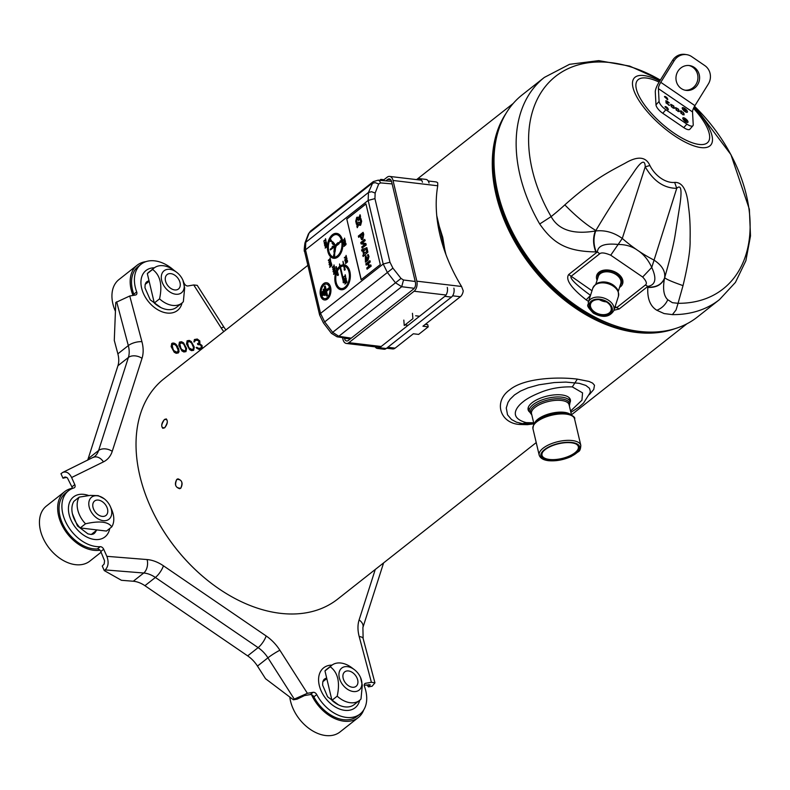 <?xml version="1.0" encoding="UTF-8"?>
<svg xmlns="http://www.w3.org/2000/svg" width="790" height="790" viewBox="0 0 790 790"><rect width="100%" height="100%" fill="white"/><g stroke="black" fill="none" stroke-linecap="round" stroke-linejoin="round"><path stroke-width="1.19" d="M499.734 126.597A139.791 95.333 51.8 0 0 496.782 194.735A139.791 95.333 51.8 0 0 661.269 331.494M444.77 249.581L442.746 237.365L439.289 226.384M506.064 113.316A140.284 95.679 51.8 0 0 496.09 194.913A140.284 95.679 51.8 0 0 636.513 332.462A140.284 95.679 51.8 0 0 675.657 328.443M589.35 394.605L593.734 389.49L594.495 385.253L592.619 383.111L589.004 381.432L577.332 379.121C558.402 376.712 524.185 377.798 509.718 389.845C493.148 401.557 499.971 423.351 519.781 424.487L527.365 424.665L533.921 423.845M536.222 442.588L337.705 599.087A140.284 95.679 -128.2 0 1 280.262 613.307A140.284 95.679 -128.2 0 1 212.155 583.929A140.284 95.679 -128.2 0 1 149.419 504.356A140.284 95.679 -128.2 0 1 139.84 475.758A140.284 95.679 -128.2 0 1 164.004 378.736L307.873 265.322M176.822 479.352L177.947 478.839C182.223 480.419 183.171 483.529 180.782 488.2L179.646 488.714C175.232 487.154 174.294 484.033 176.822 479.352C181.789 479.382 183.102 482.325 180.782 488.2C175.686 488.19 174.363 485.238 176.822 479.352M164.646 427.825L162.809 428.308C160.923 425.988 161.496 423.025 164.527 419.431L166.305 418.917C168.082 421.208 167.529 424.171 164.646 427.825C160.814 427.923 160.775 425.129 164.527 419.431C168.201 419.263 168.24 422.067 164.646 427.825M570.183 402.209A21.715 8.947 166.7 0 0 570.38 399.77A21.715 8.947 166.7 0 0 554.817 394.852A21.715 8.947 166.7 0 0 532.075 402.732A21.715 8.947 166.7 0 0 528.125 409.763A21.715 8.947 166.7 0 0 529.389 411.857M533.675 422.788L526.189 422.62C507.15 417.387 517.707 405.803 523.306 401.636C526.723 398.792 532.105 395.859 539.452 392.847C549.544 388.552 560.495 386.577 572.315 386.903L582.556 392.867L581.934 400.204L570.577 411.067M533.912 423.776L522.783 423.677L516.512 422.196L511.565 419.559L507.536 414.839L506.271 407.996L507.97 402.456L510.024 399.306L514.507 394.921L520.511 391.09L528.105 387.821L538.879 384.819L554.175 382.567L565.867 382.093L579.307 383.338L585.874 385.441L589.449 388.265L590.318 391.149L590.012 392.857M519.227 423.015L522.783 423.667M212.076 583.879A139.791 95.333 -128.2 0 1 211.997 583.82A139.791 95.333 -128.2 0 1 149.498 504.534A139.791 95.333 -128.2 0 1 149.458 504.445M571.348 442.795A19.227 7.93 166.7 0 0 545.08 449.698A19.227 7.93 166.7 0 0 542.779 451.959A19.227 7.93 166.7 0 0 562.125 459.217A19.227 7.93 166.7 0 0 576.167 444.069A19.227 7.93 166.7 0 0 571.348 442.795M542.987 451.702A18.674 7.693 166.7 0 0 542.009 455.297A18.674 7.693 166.7 0 0 549.455 459.454A18.674 7.693 166.7 0 0 574.962 452.759A18.674 7.693 166.7 0 0 578.349 446.706A18.674 7.693 166.7 0 0 575.87 443.931M68.562 490.699A33.397 22.782 51.8 0 0 67.219 524.886A33.397 22.782 51.8 0 0 100.192 546.68A3.338 2.281 -128.2 0 1 103.688 549.238L106.857 556.328C108.961 562.085 108.388 566.618 105.149 569.916L104.28 570.597L102.256 566.075L104.171 563.961L104.566 560.791L100.804 551.509A3.338 2.281 51.8 0 0 97.318 548.941A33.397 22.782 -128.2 0 1 64.346 527.157A33.397 22.782 -128.2 0 1 65.679 492.97L68.562 490.699A33.397 22.782 51.8 0 1 73.924 487.934A3.338 2.281 -128.2 0 0 74.467 487.657A3.338 2.281 -128.2 0 0 74.793 484.616L71.623 477.525C69.214 472.864 66.261 471.166 62.746 472.43L60.958 473.694L62.983 478.217L65.323 477.002L67.407 477.891L71.91 486.887A3.338 2.281 51.8 0 1 72.246 488.536M360.062 714.022A33.397 22.782 51.8 0 1 316.731 694.578A3.338 2.281 -128.2 0 0 313.146 692.317L307.389 693.304L294.285 699.111L293.426 699.792L297.099 699.15L304.506 695.575L310.272 694.578A3.338 2.281 51.8 0 1 313.857 696.849A33.397 22.782 -128.2 0 0 357.189 716.293L360.062 714.022A33.397 22.782 51.8 0 0 364.437 686.362A3.338 2.281 -128.2 0 1 364.871 683.597A3.338 2.281 -128.2 0 1 365.622 683.271L371.389 682.284L359.203 636.582A35.076 23.917 -128.2 0 1 359.104 619.952L375.27 569.462M183.823 282.632A33.397 22.782 51.8 0 1 184.396 283.689A3.338 2.281 -128.2 0 0 187.981 285.96L193.738 284.973L197.214 285.338L223.935 327.169A10.023 1.057 -32.6 0 0 221.239 328.028L193.738 284.973M173.573 269.983A33.397 22.782 51.8 0 0 141.064 264.255A33.397 22.782 51.8 0 0 136.69 291.915A3.338 2.281 -128.2 0 1 136.255 294.68A3.338 2.281 -128.2 0 1 135.505 295.006L129.748 295.993L141.924 341.695A35.076 23.917 -128.2 0 1 142.022 358.324L112.239 451.327A35.076 23.917 -128.2 0 1 103.441 461.883L71.623 477.525M171.124 346.613L174.205 352.231L176.19 353.308L178.283 352.942L178.935 349.763L175.854 344.144L173.869 343.058L171.776 343.423L171.124 346.613M178.817 345.289L181.888 350.908L183.873 351.985L185.976 351.619L186.618 348.439L183.537 342.821L181.552 341.734L179.458 342.1L178.817 345.289M186.499 343.966L189.57 349.585L191.565 350.661L193.659 350.296L194.3 347.116L191.219 341.487L189.235 340.411L187.141 340.776L186.499 343.966M202.191 348.351L202.062 345.536L199.781 343.798L199.831 340.954L197.273 339.029L194.478 339.512L193.886 341.981L195.92 340.214L198.31 340.51L199.189 342.485L197.49 343.729L197.885 344.608L200.443 344.875L201.608 347.037L200.423 348.183L198.409 348.301L197.046 347.353L196.167 347.501L196.641 348.133L198.892 349.397L201.094 349.259L202.191 348.351L202.171 346.642L201.203 344.914L199.495 344.025L199.949 342.534L198.971 340.332L196.987 339.256L194.32 339.69M173.099 349.348L172.111 345.023L174.185 344.193L176.19 345.734L178.056 349.911L177.947 351.353L176.851 352.251L173.869 350.632L171.716 346.682L172.437 344.489M180.792 348.025L179.794 343.699L181.868 342.87L183.882 344.41L185.739 348.588L185.63 350.029L184.534 350.928L181.552 349.308L179.399 345.358L180.12 343.166M188.474 346.701L187.477 342.376L189.551 341.547L191.565 343.087L193.431 347.264L193.323 348.696L192.217 349.605L189.235 347.985L187.082 344.035L187.803 341.843M366.866 684.831L368.436 686.865L370.283 684.821L364.21 685.286M134.043 295.253A3.338 2.281 51.8 0 0 133.816 294.176A33.397 22.782 -128.2 0 1 138.191 266.516L141.064 264.255M147.819 282.326A16.077 10.961 51.8 0 0 147.72 282.336A16.077 10.961 51.8 0 0 145.706 282.948M92.815 534.287A16.077 10.961 51.8 0 0 93.921 532.381M325.46 679.627A16.077 10.961 51.8 0 0 323.347 680.259M116.644 301.8L128.316 345.595L117.868 353.841L114.283 340.411L115.784 302.481L129.748 295.993M62.983 478.217L66.617 477.328M141.924 341.695A10.023 3.92 165.1 0 0 128.316 345.595A25.053 17.084 -128.2 0 1 128.385 357.485L98.612 450.488L88.154 458.723A25.053 17.084 -128.2 0 1 87.581 460.224M88.154 458.723L117.937 365.721A25.053 17.084 -128.2 0 0 117.868 353.841M293.426 699.792L265.549 678.729L257.471 666.079A25.053 17.084 -128.2 0 0 247.665 655.878L144.925 585.696A25.053 17.084 -128.2 0 0 133.273 581.243L121.443 580.294L104.28 570.597M368.436 686.865L372.11 686.233L374.934 682.837L371.389 682.284M172.724 343.028L171.667 343.571M173.869 343.058L172.437 343.245M175.034 343.571L173.583 343.285M175.854 344.144L174.748 343.798M176.595 344.954L175.568 344.371M177.069 345.585L176.308 345.181M177.73 346.652L176.782 345.813M178.619 348.627L177.444 346.879M178.935 349.763L178.323 348.854M179.093 351.392L178.767 350.671M178.866 352.133L178.807 351.619M178.106 353.021L178.58 352.36M177.622 351.876L175.587 352.409L172.812 349.575M185.788 351.698L186.331 348.666L184.465 344.489L181.266 341.961L179.35 342.248M185.304 350.553L183.27 351.086L180.495 348.252M193.481 350.375L194.014 347.343L192.148 343.166L188.948 340.638L187.033 340.925M192.987 349.229L190.953 349.763L188.188 346.928M194.488 341.873L195.14 340.579M199.041 342.988L197.559 343.887M201.203 347.817L199.09 348.597L196.285 347.659M570.696 301.711A140.956 96.133 -128.2 0 1 570.617 301.652A140.956 96.133 -128.2 0 1 507.595 221.704A140.956 96.133 -128.2 0 1 507.555 221.615M694.558 106.265L730.928 154.633L749.355 209.222L750.5 235.934L745.879 260.72L735.431 282.395L719.502 299.598L697.373 317.047A141.459 96.469 -128.2 0 1 577.559 306.639A141.459 96.469 -128.2 0 1 570.765 301.77A141.459 96.469 -128.2 0 1 507.516 221.526A141.459 96.469 -128.2 0 1 497.858 192.691A141.459 96.469 -128.2 0 1 522.22 94.859L544.35 77.42L569.531 64.326L598.761 60.623L629.699 66.093L660.43 79.968M588.57 301.425L586.16 299.844C571.052 287.935 565.225 279.492 568.691 274.535L597.378 251.921L599.679 253.797C601.328 252.306 605.012 252.78 610.739 255.21L642.665 277.023C646.378 281.033 647.287 283.699 645.381 285.012L616.694 307.626L614.758 307.745M596.233 251.892L597.378 251.921C597.941 245.581 604.864 243.103 618.155 244.475C625.532 244.446 631.882 246.312 637.224 250.055L637.668 250.361C643.593 254.173 648.284 259.861 651.75 267.425C656.925 278.663 655.621 284.983 647.849 286.385L647.81 287.422C647.207 298.62 650.219 306.234 656.846 310.263L664.114 313.571L672.399 314.627L676.052 309.957L678.067 303.301A154.672 6.448 -74.4 0 1 683.024 285.625C688.11 264.492 690.46 249.215 690.085 239.805C690.401 227.046 689.858 215.917 688.455 206.427C686.974 190.015 682.372 182.006 674.66 182.421L676.734 188.326C663.956 188.257 653.449 181.078 645.223 166.809C645.005 158.909 640.878 161.17 632.839 173.583C623.034 187.645 613.465 200.956 595.877 230.502A196.937 115.142 147.6 0 1 595.324 231.006C592.846 237.602 593.014 244.564 595.808 251.911L596.233 251.892C593.428 244.821 593.26 237.849 595.719 230.966C605.012 229.949 613.86 232.438 622.283 238.442L610.739 255.21M674.66 182.421A23.651 16.136 -128.2 0 1 649.903 165.515C645.904 156.558 637.629 155.798 625.087 163.234C609.041 171.795 593.33 179.448 564.82 204.887A154.672 90.425 147.6 0 1 551.134 216.598L539.708 223.995C553.425 243.735 567.032 251.477 595.808 251.911M645.381 285.012L647.849 286.385L619.153 309.009L613.958 310.253M649.903 165.515L645.223 166.809L622.283 238.442A124.761 85.083 51.8 0 0 637.224 250.055A124.761 85.083 51.8 0 0 637.668 250.361A124.761 85.083 51.8 0 0 653.794 259.969C662.05 265.341 665.644 271.355 664.568 277.991L664.509 278.268C662.622 288.814 663.709 295.983 667.777 299.756L672.409 302.688L678.067 303.301A135.317 92.292 51.8 0 0 749.759 234.749A135.317 92.292 51.8 0 0 694.529 106.304M693.946 107.371A50.866 17.943 -138.7 0 1 708.354 146.841A50.866 17.943 -138.7 0 1 658.682 123.309A50.866 17.943 -138.7 0 1 632.632 85.695A50.866 17.943 -138.7 0 1 652.096 77.637A50.866 17.943 -138.7 0 1 659.769 81.024M683.024 285.625A58.45 3.96 15.8 0 1 664.716 277.527C670.197 258.32 673.623 244.446 674.996 235.914L679.805 205.558C682.125 189.896 681.099 184.159 676.734 188.326L651.75 267.425L642.665 277.023M647.84 287.145C656.322 287.511 661.892 284.459 664.568 277.991L664.716 277.527A196.937 8.206 -74.4 0 0 664.509 278.268C661.842 284.726 656.273 287.777 647.81 287.422M586.16 299.844L590.555 295.371C576.552 285.18 570.034 278.86 570.992 276.411L599.679 253.797M660.341 80.096A135.317 92.292 51.8 0 0 533.22 109.188A135.317 92.292 51.8 0 0 532.964 109.978A135.317 92.292 51.8 0 0 551.134 216.598C558.461 229.949 573.185 234.749 595.324 231.006L595.877 230.502C586.674 225.12 576.325 216.588 564.82 204.887M619.538 287.432A13.608 9.046 -162.2 0 0 620.387 286.839A13.608 9.046 -162.2 0 0 622.648 283.679A13.608 9.046 -162.2 0 0 615.094 271.977A13.608 9.046 -162.2 0 0 598.978 272.224A13.608 9.046 -162.2 0 0 596.717 275.384A13.608 9.046 -162.2 0 0 597.082 280.243M99.945 550.205A35.076 23.917 -128.2 0 1 63.951 528.767A35.076 23.917 -128.2 0 1 64.652 491.656L46.422 506.025A35.076 23.917 51.8 0 0 49.355 548.369A35.076 23.917 51.8 0 0 89.853 561.107L101.12 552.22M64.652 491.656A35.076 23.917 -128.2 0 1 72.255 488.269M80.224 527.947L106.472 531.058L111.746 526.9C108.368 521.677 99.619 520.64 85.508 523.79L80.224 527.947A22.377 15.267 -128.2 0 1 73.924 501.295L79.207 497.127L90.337 495.379L98.227 495.646L104.142 498.727A14.032 9.569 -128.2 0 1 110.412 506.686A14.032 9.569 -128.2 0 1 111.37 509.55A14.032 9.569 -128.2 0 1 100.932 520.156A14.032 9.569 -128.2 0 1 88.905 502.154A14.032 9.569 -128.2 0 1 104.142 498.727M111.746 526.9A22.377 15.267 51.8 0 0 113.187 514.112A22.377 15.267 51.8 0 0 111.657 509.55L110.412 506.686M79.207 497.127A22.377 15.267 51.8 0 0 85.508 523.79M107.539 509.096A9.184 6.261 51.8 0 0 101.959 501.433A9.184 6.261 51.8 0 0 94.583 501.018A9.184 6.261 51.8 0 0 95.353 512.108A9.184 6.261 51.8 0 0 105.959 515.445A9.184 6.261 51.8 0 0 107.539 509.096M422.423 182.233A6.676 4.039 -83.2 0 0 419.372 178.629L425.988 179.409A6.676 4.039 96.8 0 1 429.039 183.013M445.965 254.637L436.751 215.65M453.885 288.162A6.676 4.039 96.8 0 1 451.455 297.109L386.221 348.528A6.676 4.039 96.8 0 1 384.039 349.239L377.432 348.449A6.676 4.039 -83.2 0 0 379.615 347.738L444.849 296.319A6.676 4.039 -83.2 0 0 447.278 287.372M419.372 178.629A6.676 4.039 -83.2 0 0 417.189 179.34L416.804 179.636M375.201 346.869A6.676 4.039 -83.2 0 0 377.432 348.449M660.786 82.318A8.354 2.548 124.3 0 0 658.396 88.628L659.087 101.377A8.354 2.943 41.3 0 0 665.861 109.751L686.875 124.099A8.354 2.943 41.3 0 0 692.939 125.719A8.354 2.943 41.3 0 0 693.225 124.692L692.534 111.943A8.354 2.548 -55.7 0 1 694.924 105.643L708.334 84.007A13.361 12.591 98.9 0 0 704.808 65.59L691.675 56.613A13.361 12.591 98.9 0 0 686.777 54.668A13.361 12.591 98.9 0 0 674.196 60.692L660.786 82.318L694.924 105.643M692.939 125.719L689.848 129.244A8.354 2.943 -138.7 0 1 683.785 127.625L662.77 113.276A8.354 2.943 -138.7 0 1 655.996 104.902L655.295 92.144A13.361 4.078 -55.7 0 1 659.127 82.061L672.537 60.425A13.361 12.591 -81.1 0 1 685.118 54.411L686.777 54.668M684.091 114.827L683.33 112.457L680.397 110.896L681.059 113.395L683.972 114.955M679.272 111.528L678.511 109.168L675.588 107.608L676.25 110.106L679.153 111.666M674.462 108.24L673.702 105.87L670.769 104.32L671.431 106.818L674.344 108.378M666.365 100.804L665.733 100.883L666.661 102.345L666.059 102.957L669.564 105.347L666.711 103.332L666.681 102.74L667.965 103.105L666.296 101.525L669.327 102.947L667.234 101.199L665.743 100.962M683.607 113.661L683.123 114.55L681.711 113.711L680.852 111.4L682.679 112.141L683.607 113.661M678.788 110.373L678.314 111.262L676.902 110.422L676.033 108.112L677.869 108.852L678.788 110.373M673.979 107.085L673.495 107.973L672.083 107.134L671.224 104.813L673.05 105.554L673.979 107.085M694.311 67.427A12.521 11.801 98.9 0 0 689.729 65.6A12.521 11.801 98.9 0 0 676.121 76.136A12.521 11.801 98.9 0 0 685.829 90.346A12.521 11.801 98.9 0 0 686.204 90.406A12.521 11.801 98.9 0 0 698.844 82.17A12.521 11.801 98.9 0 0 694.311 67.427M685.009 90.188A12.521 11.801 98.9 0 0 697.264 81.676A12.521 11.801 98.9 0 0 692.662 67.17A12.521 11.801 98.9 0 0 688.89 65.501M684.15 113.967L683.241 112.832M680.921 110.807L680.397 111.015M681.454 110.985L680.713 111.044M683.548 114.451L682.679 114.708M680.95 113.247L680.852 111.4M679.094 111.706L678.422 109.543M676.694 108.072L675.46 107.796M678.729 111.163L677.869 111.42M676.131 109.958L676.033 108.112M674.275 108.418L673.613 106.255M671.875 104.784L670.651 104.507M673.91 107.874L673.05 108.131M671.322 106.67L671.224 104.813M666.661 102.345L665.931 102.502M669.367 105.327L668.468 105.001M666.168 101.9L666.286 101.258M666.651 101.239L666.158 101.031M613.524 325.194A138.201 94.257 -128.2 0 1 508.296 224.913A138.201 94.257 -128.2 0 1 494.728 174.491M289.802 697.047A35.076 23.917 51.8 0 0 309.976 729.17A35.076 23.917 51.8 0 0 339.996 731.975L358.226 717.606A35.076 23.917 -128.2 0 1 311.507 694.716M363.726 709.914A35.076 23.917 -128.2 0 1 358.226 717.606M330.25 666.77C337.893 672.448 340.214 682.244 337.202 696.168A22.377 15.267 51.8 0 0 359.48 700.454L354.197 704.611A22.377 15.267 -128.2 0 1 331.928 700.325L324.976 670.927A22.377 15.267 -128.2 0 1 326.487 669.456L331.77 665.299A22.377 15.267 51.8 0 0 330.25 666.77L324.976 670.927M360.556 677.553A14.032 9.569 -128.2 0 1 361.514 680.407A14.032 9.569 -128.2 0 1 353.357 691.536A14.032 9.569 -128.2 0 1 339.315 677.781A14.032 9.569 -128.2 0 1 347.472 666.661A14.032 9.569 -128.2 0 1 354.285 669.594A14.032 9.569 -128.2 0 1 360.556 677.553L362.304 685.256L360.99 698.992A22.377 15.267 51.8 0 1 359.48 700.454M354.285 669.594L351.797 667.718A22.377 15.267 51.8 0 0 340.934 663.037A22.377 15.267 51.8 0 0 331.77 665.299M337.202 696.168L331.928 700.325M348.489 670.947A9.184 6.261 51.8 0 0 344.726 671.885A9.184 6.261 51.8 0 0 345.497 682.975A9.184 6.261 51.8 0 0 356.102 686.312A9.184 6.261 51.8 0 0 357.682 679.953A9.184 6.261 51.8 0 0 348.489 670.947M607.204 302.422A11.287 7.505 -162.2 0 0 597.832 299.608A11.287 7.505 -162.2 0 0 591.838 301.474A11.287 7.505 -162.2 0 0 594.07 312.534A11.287 7.505 -162.2 0 0 609.357 313.778A11.287 7.505 -162.2 0 0 607.678 302.758A11.287 7.505 -162.2 0 0 607.204 302.422M597.971 299.608A10.734 7.13 -162.2 0 0 590.624 303.864A10.734 7.13 -162.2 0 0 594.682 312.001A10.734 7.13 -162.2 0 0 609.278 312.899A10.734 7.13 -162.2 0 0 611.065 310.411A10.734 7.13 -162.2 0 0 607.559 302.679M597.684 278.347L598.168 272.994A12.956 8.611 17.8 0 1 598.188 272.945M622.866 280.845A12.956 8.611 17.8 0 1 622.856 280.894L620.14 285.536M133.016 295.43A35.076 23.917 -128.2 0 1 137.154 265.213L118.925 279.581A35.076 23.917 51.8 0 0 115.429 311.319M137.154 265.213A35.076 23.917 -128.2 0 1 145.923 261.648M147.335 273.616A22.377 15.267 -128.2 0 1 148.846 272.155L154.129 267.998A22.377 15.267 51.8 0 0 152.608 269.459L147.335 273.616L154.287 303.024A22.377 15.267 -128.2 0 0 167.391 309.571A22.377 15.267 -128.2 0 0 176.555 307.3L181.838 303.143A22.377 15.267 51.8 0 0 183.349 301.681L184.662 287.945L182.915 280.243A14.032 9.569 -128.2 0 1 183.873 283.106A14.032 9.569 -128.2 0 1 175.716 294.226A14.032 9.569 -128.2 0 1 161.298 276.836A14.032 9.569 -128.2 0 1 176.644 272.283A14.032 9.569 -128.2 0 1 182.915 280.243M152.608 269.459C160.252 275.137 162.572 284.933 159.56 298.857L154.287 303.024M159.56 298.857A22.377 15.267 51.8 0 0 172.674 305.414A22.377 15.267 51.8 0 0 181.838 303.143M176.644 272.283L174.156 270.407A22.377 15.267 51.8 0 0 154.129 267.998M174.699 289.93A9.184 6.261 51.8 0 0 178.461 289.002A9.184 6.261 51.8 0 0 180.041 282.652A9.184 6.261 51.8 0 0 174.472 274.989A9.184 6.261 51.8 0 0 167.085 274.574A9.184 6.261 51.8 0 0 166.394 283.363A9.184 6.261 51.8 0 0 174.699 289.93M425.326 324.334L427.706 324.621L428.229 326.843L422.946 326.211L460.353 296.724A7.515 4.542 -83.2 0 0 463.246 290.878L461.548 286.474A137.786 93.971 51.8 0 1 437.749 185.778L437.719 182.855A7.515 4.542 -83.2 0 0 435.863 181.898L428.21 180.989M386.606 348.222L392.67 348.943A7.515 4.542 -83.2 0 0 395.128 348.143L413.348 333.775L418.641 334.397L428.229 326.843M342.564 337.636L342.978 339.404A7.515 4.542 -83.2 0 0 346.415 343.462A7.515 4.542 -83.2 0 0 348.874 342.663L414.098 291.243A7.515 4.542 -83.2 0 0 416.844 281.171L393.035 180.476A7.515 4.542 -83.2 0 0 389.598 176.417A7.515 4.542 -83.2 0 0 387.14 177.217L382.864 180.594M385.866 180.851L387.673 179.439A5.007 3.032 96.8 0 1 389.312 178.905A5.007 3.032 96.8 0 1 391.593 181.611L415.402 282.307A5.007 3.032 96.8 0 1 413.575 289.022L348.351 340.441A5.007 3.032 96.8 0 1 346.701 340.974A5.007 3.032 96.8 0 1 344.42 338.268L344.331 337.893M415.659 315.783L419.569 316.247M408.065 325.322L405.043 324.957M383.93 179.755L380.829 179.379L379.654 180.308M381.076 180.436L380.829 179.379M350.414 338.801L337.073 336.817L331.395 333.311L323.416 322.883L319.624 315.042L304.594 251.447C304.002 251.832 304.12 248.998 304.96 242.965L308.357 234.018L310.45 231.144L373.315 181.591L368.456 192.464L368.16 200.423L383.199 264.018L387.376 272.481L395.504 282.79L401.695 286.711L414.276 288.291M403.522 279.996L401.695 286.711L338.791 336.293L332.659 332.333L324.68 321.905L320.533 313.413L305.503 249.818L305.76 241.888L309.166 232.941L372.011 183.399L375.132 182.648L378.696 183.981L375.151 193.036L374.934 198.616L389.974 262.211L392.906 268.136L401.024 278.445L403.522 279.996L415.204 281.467M380.306 264.591L365.948 203.879L346.771 218.998L361.119 279.719L380.306 264.591M333.686 258.271A12.521 7.564 -83.2 0 0 333.785 258.291A12.521 7.564 -83.2 0 0 337.893 256.957A12.521 7.564 -83.2 0 0 342.9 243.369A12.521 7.564 -83.2 0 0 336.738 233.406A12.521 7.564 -83.2 0 0 336.639 233.396M324.512 299.963A8.68 5.244 -83.2 0 0 324.611 299.973A8.68 5.244 -83.2 0 0 327.455 299.054A8.68 5.244 -83.2 0 0 330.931 289.634A8.68 5.244 -83.2 0 0 326.655 282.731A8.68 5.244 -83.2 0 0 326.556 282.721M344.796 240.15L344.559 238.116L344.539 239.064L342.83 240.417L344.608 239.36L345.003 239.992L344.559 238.116M342.9 240.713L344.647 239.508M343.314 242.491L345.437 240.999L344.805 240.604L343.314 242.491L345.24 240.98L344.805 240.604M343.275 243.518L345.388 241.622M344.341 245.374L344.183 243.685L345.269 242.945L345.497 244.525L345.822 243.448L345.279 242.579L343.926 243.646L343.897 244.959L344.479 244.969M345.497 244.525L346.02 243.468L345.279 242.579M344.233 244.93L345.121 242.945M343.956 246.431L346.079 244.535M325.747 240.723L325.51 238.689L325.49 239.637L323.781 240.989L325.559 239.933L325.954 240.565L325.51 238.689M323.851 241.286L325.599 240.091M325.786 242.876L324.127 242.471L324.552 244.248L324.423 242.708L325.757 243.231L326.29 241.997L325.786 241.286L325.865 242.856L324.334 242.313M325.618 243.231L326.517 242.352L325.786 241.286M324.552 244.248L324.641 242.806M324.502 245.285L326.616 243.379M325.529 246.984L326.181 245.009L326.704 246.006L326.942 244.762L326.033 244.781L325.687 246.628L325.371 245.068L325.046 245.552L325.194 246.786L325.915 246.984L326.596 244.821M325.697 246.618L325.371 245.068M326.704 246.006L327.198 245.028L326.517 244.396M325.164 248.1L327.425 246.569M330.299 259.959L330.052 257.925L330.042 258.873L328.324 260.226L330.111 259.169L330.497 259.801L330.052 257.925M328.393 260.522L330.141 259.327M329.381 261.628L328.838 262.399L329.539 263.129L330.704 262.102L330.664 260.72L330.151 260.601L330.595 261.836L329.756 261.786L329.489 262.882L329.124 261.352M329.262 263.179L330.901 262.122L330.329 260.522M329.045 264.522L331.168 262.616M329.46 265.015L330.309 264.344L330.516 265.183L329.825 266.595L331.603 264.67L331.306 263.208L329.391 264.719L330.348 264.492M331.188 265.588L331.8 264.699L331.306 263.208M329.825 266.595L330.783 265.539M329.726 267.385L331.84 265.479M346.306 257.422L346.069 255.387L346.05 256.335L344.341 257.688L346.119 256.632L346.514 257.264L346.069 255.387M344.41 257.984L346.158 256.78M344.825 259.762L346.948 258.271L346.316 257.886L344.825 259.762L346.751 258.251L346.316 257.886M344.786 260.789L346.899 258.893M345.852 262.645L345.793 261.174L346.632 260.216L347.007 261.796L347.314 261.253L347.126 260.058L346.385 259.999L345.437 260.917L345.507 262.448L346.069 262.537L345.595 261.154L346.632 260.216M347.007 261.796L347.531 260.74L346.79 259.861M345.467 263.702L347.59 261.806M334.229 266.941L333.992 264.907L333.973 265.855L332.264 267.208L334.042 266.151L334.437 266.783L333.992 264.907M332.333 267.504L334.081 266.309M333.311 268.61L332.778 269.38L333.479 270.111L334.644 269.084L334.604 267.701L334.091 267.583L334.526 268.817L333.696 268.768L333.42 269.864L333.054 268.333M334.081 269.4L334.99 268.521L334.269 267.504M333.202 270.16L334.111 269.4M332.985 271.503L335.098 269.597M333.39 271.997L334.249 271.325L333.765 273.577L335.543 271.651L335.237 270.19L333.321 271.701L334.288 271.474M335.128 272.57L335.74 271.681L335.237 270.19M333.765 273.577L334.723 272.52M337.053 269.657L336.352 266.674L335.819 266.921L336.649 270.447A12.521 7.564 -83.2 0 0 335.809 272.59L333.617 274.169L335.75 272.757A12.521 7.564 -83.2 0 0 341.023 289.713A12.521 7.564 -83.2 0 0 345.121 288.39A12.521 7.564 -83.2 0 0 350.138 274.801A12.521 7.564 -83.2 0 0 343.976 264.838L342.959 261.293L343.383 264.808A12.521 7.564 -83.2 0 0 340.046 266.042L339.552 263.969L339.71 266.309A12.521 7.564 -83.2 0 0 336.925 269.904L336.155 266.655M340.204 265.924L339.552 263.969M341.122 289.733A12.521 7.564 -83.2 0 0 341.221 289.742A12.521 7.564 -83.2 0 0 345.319 288.409A12.521 7.564 -83.2 0 0 350.335 274.821A12.521 7.564 -83.2 0 0 344.173 264.867A12.521 7.564 -83.2 0 0 344.075 264.857M333.656 274.367L335.632 273.182M337.024 272.017A11.327 6.843 -83.2 0 0 341.27 288.538M344.667 270.17A0.82 0.494 96.8 0 0 344.865 268.57L344.292 266.112M343.68 266.032A11.327 6.843 -83.2 0 0 340.49 267.129L340.293 267.109A11.327 6.843 96.8 0 1 343.67 266.023L344.331 268.817A0.82 0.494 -83.2 0 0 344.835 270.081A0.82 0.494 -83.2 0 0 344.667 268.551L344.084 266.072A11.327 6.843 96.8 0 1 349.407 275.246A11.327 6.843 96.8 0 1 344.875 287.323A11.327 6.843 96.8 0 1 341.171 288.528A11.327 6.843 96.8 0 1 336.945 271.701L337.528 274.179A0.82 0.494 -83.2 0 0 338.031 275.443A0.82 0.494 -83.2 0 0 337.863 273.913L337.212 271.118A11.327 6.843 96.8 0 1 339.957 267.375L343.295 281.467A0.82 0.494 -83.2 0 0 343.788 282.741A0.82 0.494 -83.2 0 0 343.63 281.2L340.293 267.109M343.818 281.21L340.49 267.129M343.798 281.23L343.828 281.23A0.82 0.494 96.8 0 1 343.62 282.82M339.996 267.534A11.327 6.843 -83.2 0 0 337.409 271.138L337.212 271.118M337.863 275.532A0.82 0.494 96.8 0 0 338.071 273.933L337.409 271.138M345.447 276.776L345.21 274.742L345.191 275.69L343.472 277.043L345.26 275.987L345.645 276.619L345.21 274.742M343.541 277.339L345.299 276.144M345.477 278.929L343.828 278.524L344.243 280.302L344.124 278.761L345.457 279.285L345.99 278.05L345.477 277.339L345.566 278.91L344.025 278.366M345.309 279.285L346.218 278.396L345.477 277.339M344.243 280.302L344.341 278.85M344.193 281.339L346.316 279.433M345.23 283.037L345.882 281.062L346.405 282.06L346.642 280.815L345.724 280.835L345.388 282.682L345.062 281.122L344.746 281.605L344.894 282.84L345.615 283.027L346.287 280.865M345.398 282.672L345.062 281.122M346.405 282.06L346.899 281.082L346.218 280.45M344.865 284.143L346.978 282.247M344.805 269.025L344.716 269.716M343.759 281.684L343.699 282.356M338.001 274.387L337.942 275.058M336.5 234.591A11.327 6.843 -83.2 0 0 329.963 239.696A11.327 6.843 -83.2 0 0 328.759 250.973A11.327 6.843 -83.2 0 0 333.834 257.086M336.826 245.315A0.889 0.533 -83.2 0 0 337.399 245.019A0.889 0.533 -83.2 0 0 337.814 244.693A0.889 0.533 -83.2 0 0 338.219 244.377A0.889 0.533 -83.2 0 0 338.634 244.051A0.889 0.533 -83.2 0 0 339.206 243.142L340.293 242.293M334.348 251.763L334.624 252.267A0.82 0.494 -83.2 0 0 334.644 252.277A0.82 0.494 96.8 0 1 334.427 252.237L334.16 251.595A0.889 0.533 -83.2 0 0 334.99 251.339A0.889 0.533 -83.2 0 0 334.832 250.934A0.889 0.533 -83.2 0 0 335.079 250.578A0.889 0.533 -83.2 0 0 334.911 250.183A0.889 0.533 -83.2 0 0 335.157 249.818A0.889 0.533 -83.2 0 0 334.99 249.413A0.889 0.533 -83.2 0 0 335.246 249.057A0.889 0.533 -83.2 0 0 334.496 248.643L334.861 248.119L335.316 248.583L336.55 245.246M334.545 251.783A0.889 0.533 -83.2 0 0 335.187 251.358A0.889 0.533 -83.2 0 0 335.029 250.953A0.889 0.533 -83.2 0 0 335.276 250.598A0.889 0.533 -83.2 0 0 335.108 250.203A0.889 0.533 -83.2 0 0 335.355 249.847A0.889 0.533 -83.2 0 0 335.187 249.442A0.889 0.533 -83.2 0 0 335.444 249.077A0.889 0.533 -83.2 0 0 334.921 248.544M334.081 256.128A0.82 0.494 96.8 0 0 334.565 254.637L334.861 252.296L334.368 254.607A0.82 0.494 -83.2 0 1 333.973 256.128A0.82 0.494 -83.2 0 1 333.992 254.538L334.239 252.504A0.889 0.533 -83.2 0 1 334.022 251.23A0.889 0.533 -83.2 0 1 334.111 250.479A0.889 0.533 -83.2 0 1 334.19 249.729A0.889 0.533 -83.2 0 1 334.279 248.969A0.889 0.533 -83.2 0 1 334.832 247.744L335.009 246.273L333.113 247.774L332.926 246.994L332.472 247.349L332.659 248.129L330.368 249.926L330.21 249.245L332.313 247.586L332.126 246.806L333.074 246.065L333.252 246.845L334.851 245.591L333.943 243.794A0.889 0.533 -83.2 0 1 333.301 244.722A0.889 0.533 -83.2 0 0 333.301 244.722A0.889 0.533 -83.2 0 1 333.232 244.209A0.889 0.533 -83.2 0 1 332.936 244.308A0.889 0.533 -83.2 0 0 332.936 244.308A0.889 0.533 -83.2 0 1 332.866 243.804A0.889 0.533 -83.2 0 1 332.55 243.893A0.889 0.533 -83.2 0 1 332.511 243.399A0.889 0.533 -83.2 0 1 332.195 243.488A0.889 0.533 -83.2 0 1 332.541 242.194L330.901 241.246A0.82 0.494 -83.2 0 1 330.111 240.595A0.82 0.494 -83.2 0 1 331.099 240.654L332.156 241.809A0.889 0.533 -83.2 0 1 332.817 242.135A0.889 0.533 -83.2 0 1 333.173 242.54A0.889 0.533 -83.2 0 1 333.538 242.965A0.889 0.533 -83.2 0 1 333.894 243.369A0.889 0.533 -83.2 0 1 334.308 244.189L335.276 245.256L336.55 244.248L336.925 244.9A0.889 0.533 -83.2 0 1 336.866 243.557A0.889 0.533 -83.2 0 1 337.123 243.646A0.889 0.533 -83.2 0 1 337.271 243.231A0.889 0.533 -83.2 0 1 337.537 243.32A0.889 0.533 -83.2 0 1 337.685 242.905A0.889 0.533 -83.2 0 1 337.942 242.994A0.889 0.533 -83.2 0 1 338.071 242.619A0.859 0.514 -83.2 0 1 338.555 243.606L340.026 241.513A0.82 0.494 -83.2 0 1 341.013 241.365A0.82 0.494 -83.2 0 1 340.184 242.194L339.009 243.123A0.889 0.533 -83.2 0 1 338.436 244.031A0.889 0.533 -83.2 0 1 338.021 244.347A0.889 0.533 -83.2 0 1 337.616 244.673A0.889 0.533 -83.2 0 1 337.202 244.999A0.889 0.533 -83.2 0 1 336.451 245.137L335.632 245.779L335.118 248.564M333.113 247.774L334.99 246.47M330.368 249.926L332.857 248.149L332.965 247.142M333.42 246.717L333.074 246.065M333.331 244.722L333.479 244.742A0.889 0.533 -83.2 0 0 334.081 244.199M330.803 239.864A0.82 0.494 96.8 0 1 331.296 240.683L331.099 240.654M332.274 241.75L331.296 240.683M335.385 245.167L334.506 244.209A0.889 0.533 -83.2 0 0 334.091 243.389A0.889 0.533 -83.2 0 0 333.736 242.984A0.889 0.533 -83.2 0 0 333.37 242.57A0.889 0.533 -83.2 0 0 333.015 242.165A0.889 0.533 -83.2 0 0 332.531 241.75M338.772 243.221A0.859 0.514 -83.2 0 0 338.268 242.639L338.238 242.639M340.707 240.743A0.82 0.494 96.8 0 1 340.52 242.333M340.658 241.197L340.599 241.868M330.743 240.318L330.684 240.989M334.209 254.982L334.131 255.674M326.398 284.044A7.347 4.444 -83.2 0 0 321.412 294.68A7.347 4.444 -83.2 0 0 324.67 298.64M322.784 295.529L323.752 294.947L322.715 291.372L321.945 291.974L322.784 295.529L323.554 294.917L322.715 291.372M324.601 295.5L325.569 294.917L323.969 288.972L323.199 289.575L324.601 295.5L325.371 294.897L323.969 288.972M326.221 289.999L325.282 286.01L324.315 286.592L326.556 296.072L327.327 295.46L326.339 291.312L329.41 288.893L329.134 287.708L326.063 290.127L325.085 285.99M326.556 296.072L327.524 295.49L326.537 291.342L329.608 288.923L329.134 287.708M331.04 265.203L331.207 263.821M334.792 272.185L334.496 271.128L335.108 270.644L335.029 272.165L335.138 270.802M346.771 218.998L361.228 279.63M365.977 203.978L346.899 219.018M369.305 265.963L368.654 263.218L370.243 261.974L369.947 260.72L365.79 263.821L366.284 265.094L367.873 263.84M366.086 265.075L367.834 263.692L368.515 266.585L366.767 267.968L367.064 269.212L371.221 266.112L370.727 264.838L369.137 266.092L368.456 263.198L370.046 261.944L369.75 260.69M365.434 262.171L368.002 260.325L368.782 256.474L368.189 254.429L367.528 254.953L368.11 256.819L367.498 259.14L367.192 257.807L365.336 256.069L365.434 262.171L367.804 260.305M366.145 255.792L365.336 256.069M365.533 256.088L367.192 257.807M367.656 259.011L367.39 257.836M368.189 254.429L368.979 256.493L368.002 260.325M363.124 256.513L367.913 252.129L366.866 247.675L361.553 249.867L361.84 251.082L362.63 250.46L363.627 254.656L362.827 255.279L363.124 256.513L367.715 252.109L366.669 247.645M361.84 251.082L362.669 250.608M363.637 249.383L363.143 248.791L363.736 249.393M362.067 248.07L366.027 244.949L365.691 243.527L361.919 242.955L365 240.585L364.713 239.39L360.754 242.51L361.07 243.873L364.901 244.475L361.781 246.865L362.067 248.07L366.224 244.969L365.889 243.547L363.074 243.073M362.116 242.974L363.37 243.113L362.116 242.974L365.197 240.614L364.713 239.39M358.63 237.306L360.131 236.121L361.583 239.637L362.6 239.301L363.548 234.245L363.094 232.329L358.344 236.072L358.63 237.306L360.151 236.289M361.692 239.637L362.847 239.271L363.746 234.265L363.094 232.329M358.867 224.558L357.258 227.698L358.709 224.449L360.457 225.14L361.465 221.249L360.714 218.099L360.072 219.393L360.615 221.664L359.657 223.669M360.26 223.57L358.779 222.039L356.853 225.98L357.258 227.698M359.825 225.367L360.655 225.16L361.662 221.269L360.714 218.099M357.564 217.141L356.734 217.339L355.727 221.23L356.468 224.39L357.11 223.086L356.576 220.825L357.524 218.82M356.932 217.369L358.64 217.961M357.623 218.84L358.601 220.469L360.536 216.529L360.131 214.811L358.482 218.03L356.734 217.339M357.317 218.968L356.576 220.825M356.468 224.39L357.307 223.116L356.774 220.844M366.116 260.394L365.513 258.903L366.135 257.194M363.627 250.667L366.353 249.452M363.765 250.726L364.259 253.353M362.521 238.047L361.247 237.356L360.951 235.657L362.768 234.225M371.221 266.112L370.727 264.838M367.064 269.212L371.024 266.092M365.819 257.362L366.965 259.545L365.908 260.364L365.316 258.883L366.047 257.165M363.43 250.647L366.323 249.304L366.807 251.348L364.101 253.481L363.657 250.726M363.173 243.083L361.919 242.955M363.617 244.357L364.901 244.475M362.324 238.017L361.05 237.336L360.754 235.637L362.738 234.077L362.472 237.909L361.771 238.215M359.924 225.377L360.655 225.16M360.062 223.54L358.779 222.039M358.403 220.45L360.339 216.5L359.934 214.791M333.222 269.844L333.113 268.58M330.556 264.146L331.168 263.663L330.961 265.233L330.753 264.166M329.292 262.863L329.183 261.599M344.173 264.867L343.976 264.838A12.521 7.564 -83.2 0 0 343.788 264.818L342.959 261.293M344.44 269.528L344.707 268.975L344.44 269.528M337.439 255.861A11.327 6.843 96.8 0 1 333.736 257.066A11.327 6.843 96.8 0 1 328.561 250.953A11.327 6.843 96.8 0 1 329.805 239.597A11.327 6.843 96.8 0 1 336.402 234.581A11.327 6.843 96.8 0 1 341.971 243.587A11.327 6.843 96.8 0 1 337.439 255.861M327.87 251.497A12.521 7.564 -83.2 0 0 333.587 258.261A12.521 7.564 -83.2 0 0 337.685 256.928A12.521 7.564 -83.2 0 0 342.702 243.34A12.521 7.564 -83.2 0 0 336.54 233.386A12.521 7.564 -83.2 0 0 329.242 238.936A12.521 7.564 -83.2 0 0 327.87 251.497M333.854 255.496L334.121 254.943L333.854 255.496M337.932 243.952L337.774 243.3L337.932 243.952M332.995 242.935L332.728 243.508L332.995 242.935M338.189 242.984L338.337 243.626L338.189 242.984M332.373 243.103L332.639 242.52L332.373 243.103M337.518 244.278L337.37 243.626L337.518 244.278M337.113 244.604L336.955 243.952L337.113 244.604M333.36 243.35L333.094 243.913L333.36 243.35M333.716 243.755L333.459 244.327L333.716 243.755M320.444 295.262A8.68 5.244 -83.2 0 0 324.413 299.953A8.68 5.244 -83.2 0 0 327.257 299.025A8.68 5.244 -83.2 0 0 330.724 289.604A8.68 5.244 -83.2 0 0 326.458 282.702A8.68 5.244 -83.2 0 0 321.402 286.553A8.68 5.244 -83.2 0 0 320.444 295.262M321.214 294.66A7.347 4.444 96.8 0 1 322.024 287.293A7.347 4.444 96.8 0 1 326.3 284.035A7.347 4.444 96.8 0 1 329.914 289.871A7.347 4.444 96.8 0 1 326.971 297.85A7.347 4.444 96.8 0 1 324.572 298.63A7.347 4.444 96.8 0 1 321.214 294.66M412.459 313.304L412.894 318.706L404.253 325.51L403.818 320.108M442.746 237.365L442.005 237.879M577.332 379.121L572.315 386.903M519.781 424.487L526.189 422.62M548.843 460.531A19.938 8.216 -13.3 0 1 544.517 449.629A19.938 8.216 -13.3 0 1 571.753 442.469A19.938 8.216 -13.3 0 1 576.078 453.371A19.938 8.216 -13.3 0 1 548.843 460.531M539.195 455.149C540.232 458.17 543.293 460.017 548.379 460.679C555.864 461.34 563.448 459.968 571.13 456.551L578.329 451.742C579.86 451.041 580.68 448.898 580.798 445.313A21.379 8.809 166.7 0 0 557.977 441.65A21.379 8.809 166.7 0 0 539.195 455.149L532.944 428.713A21.379 8.809 -13.3 0 1 551.726 415.214A21.379 8.809 -13.3 0 1 574.557 418.878C576.502 417.001 565.956 409.98 551.302 414.246L539.807 418.749C535.65 420.26 533.359 423.578 532.944 428.713M528.53 408.272A21.192 8.729 -13.3 0 1 528.204 407.66M569.363 397.923A21.192 8.729 -13.3 0 1 569.353 398.624M531.818 414.938L529.28 411.472L528.352 407.531A20.974 8.641 -13.3 0 1 528.312 407.334M569.126 397.686A20.974 8.641 -13.3 0 1 569.175 397.874L570.113 401.814A20.974 8.641 -13.3 0 0 547.707 398.229A20.974 8.641 -13.3 0 0 529.28 411.472M531.759 414.671A20.096 8.285 -13.3 0 1 548.112 399.947A20.096 8.285 -13.3 0 1 569.333 405.793M533.951 423.954L531.512 413.644A19.306 7.959 -13.3 0 1 548.467 401.468A19.306 7.959 -13.3 0 1 569.086 404.766L571.525 415.066M534.603 423.035A19.306 7.959 -13.3 0 1 551.272 413.308A19.306 7.959 -13.3 0 1 570.538 414.543M535.284 422.403A20.283 8.354 -13.3 0 1 551.489 414.207A20.283 8.354 -13.3 0 1 569.639 414.276M106.857 556.328L147.108 559.557A35.076 23.917 -128.2 0 1 163.421 565.788L266.161 635.96A35.076 23.917 -128.2 0 1 279.887 650.249L307.389 693.304M223.768 331.622A35.076 23.917 -128.2 0 1 221.239 328.028M182.065 302.955A25.428 17.34 -128.2 0 1 173.603 312.494A25.428 17.34 -128.2 0 1 141.627 288.103A25.428 17.34 -128.2 0 1 154.366 267.81M109.751 528.461A25.428 17.34 -128.2 0 1 90.169 538.454A25.428 17.34 -128.2 0 1 69.115 514.547A25.428 17.34 -128.2 0 1 88.727 495.547M359.707 700.266A25.428 17.34 -128.2 0 1 339.809 709.134A25.428 17.34 -128.2 0 1 319.269 685.404A25.428 17.34 -128.2 0 1 327.524 665.782A25.428 17.34 -128.2 0 1 332.007 665.121M160.864 307.567L150.228 299.835L144.965 287.787L145.153 284.4L146.417 282.099A16.077 10.961 -128.2 0 1 149.024 280.756M96.222 530.564A16.077 10.961 -128.2 0 1 93.822 533.783L91.275 534.484L87.937 533.872L77.46 525.942L72.423 513.796M338.505 704.877L327.603 696.8L322.606 685.088L322.804 681.681L324.058 679.4A16.077 10.961 -128.2 0 1 326.517 678.116A16.077 10.961 -128.2 0 1 326.665 678.067M133.816 294.176L136.69 291.915M142.022 358.324A10.023 6.656 -162.2 0 0 128.385 357.485L117.937 365.721M112.239 451.327A10.023 6.656 -162.2 0 0 98.612 450.488A25.053 17.084 -128.2 0 1 94.425 456.709L62.746 472.43M103.441 461.883A10.023 7.248 -116.2 0 0 93.269 457.43M74.793 484.616L71.91 486.887M100.804 551.509L103.688 549.238M64.81 477.061L63.842 477.545M369.305 686.184L368.851 684.495M364.387 684.249L365.622 683.271M313.146 692.317L310.272 694.578M359.203 636.582A10.023 3.92 -14.9 0 1 363.133 638.537L362.896 627.546L383.594 562.905M359.104 619.952A10.023 6.656 17.8 0 1 362.896 627.546M316.731 694.578L313.857 696.849M105.149 569.916L143.731 573.007L133.273 581.243M147.108 559.557A10.023 6.192 94.6 0 1 143.731 573.007A25.053 17.084 -128.2 0 1 155.383 577.46L258.123 647.632L247.665 655.878M163.421 565.788A10.023 3.061 124.3 0 1 155.383 577.46L144.925 585.696M266.161 635.96A10.023 3.061 124.3 0 1 258.123 647.632A25.053 17.084 -128.2 0 1 267.928 657.833L257.471 666.079M279.887 650.249A10.023 1.057 147.4 0 0 267.928 657.833L294.285 699.111M97.318 548.941L100.192 546.68M539.708 223.995A141.459 96.469 -128.2 0 1 520.975 111.716A141.459 96.469 -128.2 0 1 544.35 77.42M719.502 299.598A141.459 96.469 -128.2 0 1 672.399 314.627M667.777 299.756C665.447 304.792 661.803 308.298 656.846 310.263M619.153 309.009L615.134 306.56M568.691 274.535L591.987 290.75M693.482 108.349A46.896 16.541 -138.7 0 1 705.598 143.859A46.896 16.541 -138.7 0 1 660.055 122.055A46.896 16.541 -138.7 0 1 636.039 87.374A46.896 16.541 -138.7 0 1 653.982 79.948A46.896 16.541 -138.7 0 1 659.097 82.101M379.615 347.738L386.221 348.528M444.849 296.319L451.455 297.109M674.196 60.692L672.537 60.425M655.996 104.902L659.087 101.377M662.77 113.276L665.861 109.751M658.396 88.628L692.534 111.943M685.049 118.372A3.338 1.175 -138.7 0 1 687.823 122.371A3.338 1.175 -138.7 0 1 683.311 119.537A3.338 1.175 -138.7 0 1 685.049 118.372M684.505 108.25A3.338 1.175 -138.7 0 1 687.27 112.249A3.338 1.175 -138.7 0 1 682.758 109.425A3.338 1.175 -138.7 0 1 684.505 108.25M668.35 109.761A3.338 1.175 -138.7 0 1 667.451 109.326L668.35 109.761M667.797 99.649A3.338 1.175 -138.7 0 1 666.908 99.204L667.797 99.649M686.875 124.099L683.785 127.625M683.409 119.359A2.005 0.711 -138.7 0 1 684.772 119.527A2.005 0.711 -138.7 0 1 686.273 120.959A2.005 0.711 -138.7 0 1 686.372 121.956M682.866 109.237A2.005 0.711 -138.7 0 1 684.229 109.405A2.005 0.711 -138.7 0 1 685.72 110.837A2.005 0.711 -138.7 0 1 685.819 111.844M665.032 106.798A2.005 0.711 -138.7 0 1 667.066 107.47A2.005 0.711 -138.7 0 1 667.994 109.405M664.479 96.686A2.005 0.711 -138.7 0 1 666.513 97.358A2.005 0.711 -138.7 0 1 667.441 99.283M592.806 288.182A13.44 8.927 17.8 0 1 608.33 283.778A13.44 8.927 17.8 0 1 618.402 296.378C619.113 286.592 613.81 286.197 608.32 283.146C602.178 282.603 597.862 279.887 592.806 288.182L588.244 302.412A13.44 8.927 17.8 0 1 603.767 298.008A13.44 8.927 17.8 0 1 613.84 310.608L618.402 296.378M617.75 290.957A12.561 8.344 -162.2 0 0 608.498 283.245A12.561 8.344 -162.2 0 0 596.48 284.143M593.823 312.968A11.998 7.969 17.8 0 1 591.285 301.089A11.998 7.969 17.8 0 1 607.609 302.106A11.998 7.969 17.8 0 1 610.157 313.986A11.998 7.969 17.8 0 1 593.823 312.968M606.355 301.889A10.734 7.13 17.8 0 1 599.413 299.667M597.744 274.308A12.956 8.611 17.8 0 1 598.83 272.343M622.698 279.986A12.956 8.611 17.8 0 1 622.431 282.218M597.813 277.932A12.344 8.196 17.8 0 1 612.28 271.414A12.344 8.196 17.8 0 1 620.278 285.121M595.779 284.291L598.287 276.47A11.791 7.831 17.8 0 1 611.904 272.609A11.791 7.831 17.8 0 1 620.743 283.669L618.234 291.49M598.494 282.968A11.791 7.831 17.8 0 1 616.793 288.834M350.227 338.95L344.42 338.268M460.353 296.724L452.621 295.806M446.014 295.026L414.098 291.243M395.128 348.143L387.811 347.274M381.205 346.494L348.874 342.663M390.774 179.804L387.673 179.439M437.749 185.778L393.035 180.476M461.548 286.474L416.844 281.171M392.136 183.912L380.563 182.895L379.496 180.831L378.203 180.179L373.315 181.591M380.563 182.895L378.696 183.981M351.244 338.15L338.791 336.293L337.073 336.817M332.432 332.521L401.024 278.445M324.453 322.093L392.906 268.136M319.624 315.042L320.533 313.413L383.199 264.018L389.974 262.211M304.594 251.447L305.503 249.818L368.16 200.423L374.934 198.616M304.96 242.965L368.456 192.464L371.586 191.713L375.151 193.036M513.224 103.441L416.597 179.616M686.925 323.791L571.466 414.809M570.884 412.35L579.149 406.988L583.534 403.078L589.972 392.966M569.393 406.05L570.113 401.814M580.798 445.313L574.557 418.878M225.881 329.963L223.935 327.169M374.934 682.837L363.133 638.537M97.022 529.932L91.255 534.484M686.293 121.976L683.399 119.448M685.74 111.864L682.856 109.326M665.022 106.887L667.906 109.425M664.469 96.765L667.352 99.303M326.784 678.58L322.784 681.74M613.84 310.608C609.574 317.284 602.74 318.123 593.339 313.136C584.017 303.459 589.261 305.839 588.244 302.412M149.142 281.279L145.143 284.43M421.603 180.209L389.598 176.417M380 347.442L346.415 343.462M308.357 234.018L310.45 231.144M391.534 181.354L378.203 180.179"/></g></svg>
